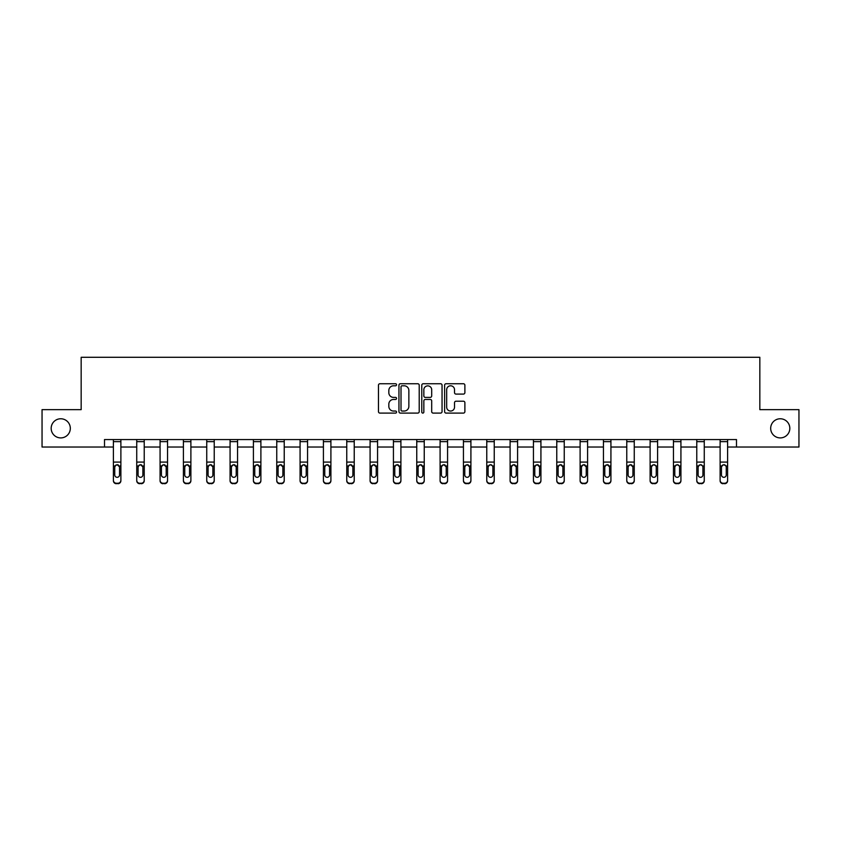<?xml version="1.0" encoding="UTF-8"?>
<svg xmlns="http://www.w3.org/2000/svg" width="841" height="841" viewBox="0 0 841 841"><rect width="100%" height="100%" fill="white"/><g stroke="black" fill="none" stroke-linecap="round" stroke-linejoin="round"><path stroke-width="1.26" d="M770.682 428.342A9.577 9.577 0 0 0 780.248 437.909A9.577 9.577 0 0 0 789.825 428.342A9.577 9.577 0 0 0 780.248 418.765A9.577 9.577 0 0 0 770.682 428.342M51.175 428.342A9.577 9.577 0 0 0 60.752 437.909A9.577 9.577 0 0 0 70.318 428.342A9.577 9.577 0 0 0 60.752 418.765A9.577 9.577 0 0 0 51.175 428.342M396.563 384.768A1.03 1.03 0 0 0 395.543 383.738L379.943 383.738A1.472 1.472 0 0 0 378.471 385.21L378.471 411.638A1.472 1.472 0 0 0 379.943 413.099L395.543 413.099A1.03 1.03 0 0 0 396.563 412.079A1.03 1.03 0 0 0 395.543 411.049L393.525 411.049A4.699 4.699 0 0 1 388.826 406.35L388.826 404.143A4.699 4.699 0 0 1 393.525 399.454L395.543 399.454A1.03 1.03 0 0 0 396.563 398.424A1.03 1.03 0 0 0 395.543 397.394L393.525 397.394A4.699 4.699 0 0 1 388.826 392.694L388.826 390.497A4.699 4.699 0 0 1 393.525 385.798L395.543 385.798A1.03 1.03 0 0 0 396.563 384.768M463.412 394.093A1.472 1.472 0 0 0 464.884 392.621L464.884 385.21A1.472 1.472 0 0 0 463.412 383.738L446.087 383.738A1.472 1.472 0 0 0 444.616 385.21L444.616 411.638A1.472 1.472 0 0 0 446.087 413.099L463.412 413.099A1.472 1.472 0 0 0 464.884 411.638L464.884 402.681A1.472 1.472 0 0 0 463.412 401.21L456.001 401.21A1.472 1.472 0 0 0 454.529 402.681L454.529 407.118A3.932 3.932 0 0 1 450.597 411.049A3.932 3.932 0 0 1 446.676 407.118L446.676 389.719A3.932 3.932 0 0 1 450.597 385.798A3.932 3.932 0 0 1 454.529 389.719L454.529 392.621A1.472 1.472 0 0 0 456.001 394.093L463.412 394.093M104.505 447.034L42.05 447.034L42.05 409.641L81.167 409.641L81.167 357.288L759.833 357.288L759.833 409.641L798.95 409.641L798.95 447.034L736.495 447.034L736.495 439.559L104.505 439.559L104.505 447.034L113.398 447.034M419.217 385.21A1.472 1.472 0 0 0 417.746 383.738L400.421 383.738A1.472 1.472 0 0 0 398.949 385.21L398.949 411.638A1.472 1.472 0 0 0 400.421 413.099L417.746 413.099A1.472 1.472 0 0 0 419.217 411.638L419.217 385.21M423.254 383.738L440.579 383.738A1.472 1.472 0 0 1 442.051 385.21L442.051 411.638A1.472 1.472 0 0 1 440.579 413.099L433.168 413.099A1.472 1.472 0 0 1 431.696 411.638L431.696 400.915A1.472 1.472 0 0 0 430.224 399.454L425.304 399.454A1.472 1.472 0 0 0 423.843 400.915L423.843 412.079A1.03 1.03 0 0 1 422.813 413.099A1.03 1.03 0 0 1 421.783 412.079L421.783 385.21A1.472 1.472 0 0 1 423.254 383.738M120.883 447.034L136.736 447.034M144.221 447.034L160.074 447.034M167.548 447.034L183.412 447.034M190.886 447.034L206.739 447.034M214.224 447.034L230.077 447.034M237.561 447.034L253.414 447.034M260.889 447.034L276.752 447.034M284.226 447.034L300.079 447.034M307.564 447.034L323.417 447.034M330.902 447.034L346.755 447.034M354.229 447.034L370.093 447.034M377.567 447.034L393.43 447.034M400.905 447.034L416.758 447.034M424.242 447.034L440.095 447.034M447.57 447.034L463.433 447.034M470.907 447.034L486.771 447.034M494.245 447.034L510.098 447.034M517.583 447.034L533.436 447.034M540.921 447.034L556.774 447.034M564.248 447.034L580.111 447.034M587.586 447.034L603.439 447.034M610.923 447.034L626.776 447.034M634.261 447.034L650.114 447.034M657.588 447.034L673.452 447.034M680.926 447.034L696.779 447.034M704.264 447.034L720.117 447.034M727.602 447.034L736.495 447.034M402.04 385.798A1.03 1.03 0 0 0 401.01 386.818L401.01 410.019A1.03 1.03 0 0 0 402.04 411.049L404.164 411.049A4.699 4.699 0 0 0 408.863 406.35L408.863 390.497A4.699 4.699 0 0 0 404.164 385.798L402.04 385.798M431.696 389.793A3.932 3.932 0 0 0 427.764 385.872A3.932 3.932 0 0 0 423.843 389.793L423.843 395.922A1.472 1.472 0 0 0 425.304 397.394L430.224 397.394A1.472 1.472 0 0 0 431.696 395.922L431.696 389.793M113.398 466.419L113.398 480.274A2.996 2.965 0 0 0 116.394 483.249L117.887 483.249A2.996 2.965 0 0 0 120.883 480.274L120.883 480.747A2.996 2.965 180 0 1 117.887 483.712L117.887 483.249M119.538 475.407L119.538 474.934A2.397 2.376 180 0 1 117.141 477.31A2.397 2.376 180 0 1 114.744 474.934L114.744 467.06L114.744 474.934A2.397 2.376 180 0 0 117.141 477.31M118.392 464.999L117.141 464.653L119.538 466.871M115.89 464.999L114.744 467.06L115.017 465.956L117.141 464.653M113.398 480.274L113.398 439.591L120.883 439.591L120.883 480.747M116.394 483.249L117.887 483.712M116.394 483.712A2.996 2.965 180 0 1 113.398 480.747M119.538 467.06L119.538 474.934M136.736 466.419L136.736 480.274A2.996 2.965 0 0 0 139.732 483.249L141.225 483.249A2.996 2.965 0 0 0 144.221 480.274L144.221 480.747A2.996 2.965 180 0 1 141.225 483.712L141.225 483.249M142.875 475.407L142.875 474.934A2.397 2.376 180 0 1 140.479 477.31A2.397 2.376 180 0 1 138.082 474.934L138.082 467.06L138.082 474.934A2.397 2.376 180 0 0 140.479 477.31M141.719 464.999L140.479 464.653L142.875 466.871M139.228 464.999L138.082 467.06L138.344 465.956L140.479 464.653M160.074 466.419L160.074 480.274A2.996 2.965 0 0 0 163.059 483.249L164.563 483.249A2.996 2.965 0 0 0 167.548 480.274L167.548 480.747A2.996 2.965 180 0 1 164.563 483.712L164.563 483.249M166.203 475.407L166.203 474.934A2.397 2.376 180 0 1 163.816 477.31A2.397 2.376 180 0 1 161.419 474.934L161.419 467.06L161.419 474.934A2.397 2.376 180 0 0 163.816 477.31M165.057 464.999L163.816 464.653L166.203 466.871M162.565 464.999L161.419 467.06L161.682 465.956L163.816 464.653M136.736 480.274L136.736 439.591L144.221 439.591L144.221 480.747M139.732 483.249L141.225 483.712M139.732 483.712A2.996 2.965 180 0 1 136.736 480.747M142.875 467.06L142.875 474.934M160.074 480.274L160.074 439.591L167.548 439.591L167.548 480.747M163.059 483.249L164.563 483.712M163.059 483.712A2.996 2.965 180 0 1 160.074 480.747M166.203 467.06L166.203 474.934M183.412 466.419L183.412 480.274A2.996 2.965 0 0 0 186.397 483.249L187.9 483.249A2.996 2.965 0 0 0 190.886 480.274L190.886 480.747A2.996 2.965 180 0 1 187.9 483.712L187.9 483.249M189.54 475.407L189.54 474.934A2.397 2.376 180 0 1 187.144 477.31A2.397 2.376 180 0 1 184.757 474.934L184.757 467.06L184.757 474.934A2.397 2.376 180 0 0 187.144 477.31M188.395 464.999L187.144 464.653L189.54 466.871M185.903 464.999L184.757 467.06L185.02 465.956L187.144 464.653M183.412 480.274L183.412 439.591L190.886 439.591L190.886 480.747M186.397 483.249L187.9 483.712M186.397 483.712A2.996 2.965 180 0 1 183.412 480.747M189.54 467.06L189.54 474.934M206.739 466.419L206.739 480.274A2.996 2.965 0 0 0 209.735 483.249L211.228 483.249A2.996 2.965 0 0 0 214.224 480.274L214.224 480.747A2.996 2.965 180 0 1 211.228 483.712L211.228 483.249M212.878 475.407L212.878 474.934A2.397 2.376 180 0 1 210.481 477.31A2.397 2.376 180 0 1 208.084 474.934L208.084 467.06L208.084 474.934A2.397 2.376 180 0 0 210.481 477.31M211.732 464.999L210.481 464.653L212.878 466.871M209.23 464.999L208.084 467.06L208.358 465.956L210.481 464.653M206.739 480.274L206.739 439.591L214.224 439.591L214.224 480.747M209.735 483.249L211.228 483.712M209.735 483.712A2.996 2.965 180 0 1 206.739 480.747M212.878 467.06L212.878 474.934M230.077 466.419L230.077 480.274A2.996 2.965 0 0 0 233.073 483.249L234.565 483.249A2.996 2.965 0 0 0 237.561 480.274L237.561 480.747A2.996 2.965 180 0 1 234.565 483.712L234.565 483.249M236.216 475.407L236.216 474.934A2.397 2.376 180 0 1 233.819 477.31A2.397 2.376 180 0 1 231.422 474.934L231.422 467.06L231.422 474.934A2.397 2.376 180 0 0 233.819 477.31M235.059 464.999L233.819 464.653L236.216 466.871M232.568 464.999L231.422 467.06L231.685 465.956L233.819 464.653M230.077 480.274L230.077 439.591L237.561 439.591L237.561 480.747M233.073 483.249L234.565 483.712M233.073 483.712A2.996 2.965 180 0 1 230.077 480.747M236.216 467.06L236.216 474.934M253.414 466.419L253.414 480.274A2.996 2.965 0 0 0 256.41 483.249L257.903 483.249A2.996 2.965 0 0 0 260.889 480.274L260.889 480.747A2.996 2.965 180 0 1 257.903 483.712L257.903 483.249M259.543 475.407L259.543 474.934A2.397 2.376 180 0 1 257.157 477.31A2.397 2.376 180 0 1 254.76 474.934A2.397 2.376 180 0 0 257.157 477.31M258.397 464.999L257.157 464.653L259.543 466.871M255.906 464.999L254.76 467.06L254.76 474.934M253.414 480.274L253.414 439.591L260.889 439.591L260.889 480.747M256.41 483.249L257.903 483.712M256.41 483.712A2.996 2.965 180 0 1 253.414 480.747M259.543 467.06L259.543 474.934M254.76 467.06L255.023 465.956L257.157 464.653M276.752 466.419L276.752 480.274A2.996 2.965 0 0 0 279.738 483.249L281.241 483.249A2.996 2.965 0 0 0 284.226 480.274L284.226 480.747A2.996 2.965 180 0 1 281.241 483.712L281.241 483.249M282.881 475.407L282.881 474.934A2.397 2.376 180 0 1 280.484 477.31A2.397 2.376 180 0 1 278.098 474.934L278.098 467.06L278.098 474.934A2.397 2.376 180 0 0 280.484 477.31M281.735 464.999L280.484 464.653L282.881 466.871M279.244 464.999L278.098 467.06L278.36 465.956L280.484 464.653M276.752 480.274L276.752 439.591L284.226 439.591L284.226 480.747M279.738 483.249L281.241 483.712M279.738 483.712A2.996 2.965 180 0 1 276.752 480.747M282.881 467.06L282.881 474.934M300.079 466.419L300.079 480.274A2.996 2.965 0 0 0 303.075 483.249L304.568 483.249A2.996 2.965 0 0 0 307.564 480.274L307.564 480.747A2.996 2.965 180 0 1 304.568 483.712L304.568 483.249M306.219 475.407L306.219 474.934A2.397 2.376 180 0 1 303.822 477.31A2.397 2.376 180 0 1 301.435 474.934L301.435 467.06L301.435 474.934A2.397 2.376 180 0 0 303.822 477.31M305.073 464.999L303.822 464.653L306.219 466.871M302.571 464.999L301.435 467.06L301.698 465.956L303.822 464.653M300.079 480.274L300.079 439.591L307.564 439.591L307.564 480.747M303.075 483.249L304.568 483.712M303.075 483.712A2.996 2.965 180 0 1 300.079 480.747M306.219 467.06L306.219 474.934M323.417 466.419L323.417 480.274A2.996 2.965 0 0 0 326.413 483.249L327.906 483.249A2.996 2.965 0 0 0 330.902 480.274L330.902 480.747A2.996 2.965 180 0 1 327.906 483.712L327.906 483.249M329.556 475.407L329.556 474.934A2.397 2.376 180 0 1 327.16 477.31A2.397 2.376 180 0 1 324.763 474.934L324.763 467.06L324.763 474.934A2.397 2.376 180 0 0 327.16 477.31M328.4 464.999L327.16 464.653L329.556 466.871M325.909 464.999L324.763 467.06L325.025 465.956L327.16 464.653M346.755 466.419L346.755 480.274A2.996 2.965 0 0 0 349.751 483.249L351.244 483.249A2.996 2.965 0 0 0 354.229 480.274L354.229 480.747A2.996 2.965 180 0 1 351.244 483.712L351.244 483.249M352.884 475.407L352.884 474.934A2.397 2.376 180 0 1 350.497 477.31A2.397 2.376 180 0 1 348.1 474.934L348.1 467.06L348.1 474.934A2.397 2.376 180 0 0 350.497 477.31M351.738 464.999L350.497 464.653L352.884 466.871M349.246 464.999L348.1 467.06L348.363 465.956L350.497 464.653M370.093 466.419L370.093 480.274A2.996 2.965 0 0 0 373.078 483.249L374.581 483.249A2.996 2.965 0 0 0 377.567 480.274L377.567 480.747A2.996 2.965 180 0 1 374.581 483.712L374.581 483.249M376.221 475.407L376.221 474.934A2.397 2.376 180 0 1 373.825 477.31A2.397 2.376 180 0 1 371.438 474.934L371.438 467.06L371.438 474.934A2.397 2.376 180 0 0 373.825 477.31M375.075 464.999L373.825 464.653L376.221 466.871M372.584 464.999L371.438 467.06L371.701 465.956L373.825 464.653M393.43 466.419L393.43 480.274A2.996 2.965 0 0 0 396.416 483.249L397.909 483.249A2.996 2.965 0 0 0 400.905 480.274L400.905 480.747A2.996 2.965 180 0 1 397.909 483.712L397.909 483.249M399.559 475.407L399.559 474.934A2.397 2.376 180 0 1 397.162 477.31A2.397 2.376 180 0 1 394.776 474.934L394.776 467.06L394.776 474.934A2.397 2.376 180 0 0 397.162 477.31M398.413 464.999L397.162 464.653L399.559 466.871M395.911 464.999L394.776 467.06L395.039 465.956L397.162 464.653M416.758 466.419L416.758 480.274A2.996 2.965 0 0 0 419.754 483.249L421.246 483.249A2.996 2.965 0 0 0 424.242 480.274L424.242 480.747A2.996 2.965 180 0 1 421.246 483.712L421.246 483.249M422.897 475.407L422.897 474.934A2.397 2.376 180 0 1 420.5 477.31A2.397 2.376 180 0 1 418.103 474.934A2.397 2.376 180 0 0 420.5 477.31M421.751 464.999L420.5 464.653L422.897 466.871M419.249 464.999L418.103 467.06L418.103 474.934M440.095 466.419L440.095 480.274A2.996 2.965 0 0 0 443.091 483.249L444.584 483.249A2.996 2.965 0 0 0 447.57 480.274L447.57 480.747A2.996 2.965 180 0 1 444.584 483.712L444.584 483.249M446.224 475.407L446.224 474.934A2.397 2.376 180 0 1 443.838 477.31A2.397 2.376 180 0 1 441.441 474.934L441.441 467.06L441.441 474.934A2.397 2.376 180 0 0 443.838 477.31M445.089 464.999L443.838 464.653L446.224 466.871M442.587 464.999L441.441 467.06L441.704 465.956L443.838 464.653M463.433 466.419L463.433 480.274A2.996 2.965 0 0 0 466.419 483.249L467.922 483.249A2.996 2.965 0 0 0 470.907 480.274L470.907 480.747A2.996 2.965 180 0 1 467.922 483.712L467.922 483.249M469.562 475.407L469.562 474.934A2.397 2.376 180 0 1 467.175 477.31A2.397 2.376 180 0 1 464.779 474.934L464.779 467.06L464.779 474.934A2.397 2.376 180 0 0 467.175 477.31M468.416 464.999L467.175 464.653L469.562 466.871M465.925 464.999L464.779 467.06L465.041 465.956L467.175 464.653M486.771 466.419L486.771 480.274A2.996 2.965 0 0 0 489.756 483.249L491.249 483.249A2.996 2.965 0 0 0 494.245 480.274L494.245 480.747A2.996 2.965 180 0 1 491.249 483.712L491.249 483.249M492.9 475.407L492.9 474.934A2.397 2.376 180 0 1 490.503 477.31A2.397 2.376 180 0 0 492.9 474.934L492.9 466.871M489.252 464.999L488.116 467.06L488.116 474.934A2.397 2.376 180 0 0 490.503 477.31A2.397 2.376 180 0 1 488.116 474.934M491.754 464.999L490.503 464.653L492.637 465.956L492.9 467.06M510.098 466.419L510.098 480.274A2.996 2.965 0 0 0 513.094 483.249L514.587 483.249A2.996 2.965 0 0 0 517.583 480.274L517.583 480.747A2.996 2.965 180 0 1 514.587 483.712L514.587 483.249M516.237 475.407L516.237 474.934A2.397 2.376 180 0 1 513.84 477.31A2.397 2.376 180 0 1 511.444 474.934L511.444 467.06L511.444 474.934A2.397 2.376 180 0 0 513.84 477.31M515.091 464.999L513.84 464.653L516.237 466.871M512.59 464.999L511.444 467.06L511.717 465.956L513.84 464.653M533.436 466.419L533.436 480.274A2.996 2.965 0 0 0 536.432 483.249L537.925 483.249A2.996 2.965 0 0 0 540.921 480.274L540.921 480.747A2.996 2.965 180 0 1 537.925 483.712L537.925 483.249M539.565 475.407L539.565 474.934A2.397 2.376 180 0 1 537.178 477.31A2.397 2.376 180 0 1 534.781 474.934L534.781 467.06L534.781 474.934A2.397 2.376 180 0 0 537.178 477.31M538.429 464.999L537.178 464.653L539.565 466.871M535.927 464.999L534.781 467.06L535.044 465.956L537.178 464.653M323.417 480.274L323.417 439.591L330.902 439.591L330.902 480.747M326.413 483.249L327.906 483.712M326.413 483.712A2.996 2.965 180 0 1 323.417 480.747M329.556 467.06L329.556 474.934M346.755 480.274L346.755 439.591L354.229 439.591L354.229 480.747M349.751 483.249L351.244 483.712M349.751 483.712A2.996 2.965 180 0 1 346.755 480.747M352.884 467.06L352.884 474.934M370.093 480.274L370.093 439.591L377.567 439.591L377.567 480.747M373.078 483.249L374.581 483.712M373.078 483.712A2.996 2.965 180 0 1 370.093 480.747M376.221 467.06L376.221 474.934M393.43 480.274L393.43 439.591L400.905 439.591L400.905 480.747M396.416 483.249L397.909 483.712M396.416 483.712A2.996 2.965 180 0 1 393.43 480.747M399.559 467.06L399.559 474.934M416.758 480.274L416.758 439.591L424.242 439.591L424.242 480.747M419.754 483.249L421.246 483.712M419.754 483.712A2.996 2.965 180 0 1 416.758 480.747M422.897 467.06L422.897 474.934M418.103 467.06L418.376 465.956L420.5 464.653M440.095 480.274L440.095 439.591L447.57 439.591L447.57 480.747M443.091 483.249L444.584 483.712M443.091 483.712A2.996 2.965 180 0 1 440.095 480.747M446.224 467.06L446.224 474.934M463.433 480.274L463.433 439.591L470.907 439.591L470.907 480.747M466.419 483.249L467.922 483.712M466.419 483.712A2.996 2.965 180 0 1 463.433 480.747M469.562 467.06L469.562 474.934M486.771 480.274L486.771 439.591L494.245 439.591L494.245 480.747M489.756 483.249L491.249 483.712M489.756 483.712A2.996 2.965 180 0 1 486.771 480.747M488.116 467.06L488.379 465.956L490.503 464.653M510.098 480.274L510.098 439.591L517.583 439.591L517.583 480.747M513.094 483.249L514.587 483.712M513.094 483.712A2.996 2.965 180 0 1 510.098 480.747M516.237 467.06L516.237 474.934M533.436 480.274L533.436 439.591L540.921 439.591L540.921 480.747M536.432 483.249L537.925 483.712M536.432 483.712A2.996 2.965 180 0 1 533.436 480.747M539.565 467.06L539.565 474.934M556.774 466.419L556.774 480.274A2.996 2.965 0 0 0 559.759 483.249L561.262 483.249A2.996 2.965 0 0 0 564.248 480.274L564.248 480.747A2.996 2.965 180 0 1 561.262 483.712L561.262 483.249M562.902 475.407L562.902 474.934A2.397 2.376 180 0 1 560.516 477.31A2.397 2.376 180 0 1 558.119 474.934L558.119 467.06L558.119 474.934A2.397 2.376 180 0 0 560.516 477.31M561.756 464.999L560.516 464.653L562.902 466.871M559.265 464.999L558.119 467.06L558.382 465.956L560.516 464.653M556.774 480.274L556.774 439.591L564.248 439.591L564.248 480.747M559.759 483.249L561.262 483.712M559.759 483.712A2.996 2.965 180 0 1 556.774 480.747M562.902 467.06L562.902 474.934M580.111 466.419L580.111 480.274A2.996 2.965 0 0 0 583.097 483.249L584.59 483.249A2.996 2.965 0 0 0 587.586 480.274L587.586 480.747A2.996 2.965 180 0 1 584.59 483.712L584.59 483.249M586.24 475.407L586.24 474.934A2.397 2.376 180 0 1 583.843 477.31A2.397 2.376 180 0 1 581.457 474.934L581.457 467.06L581.457 474.934A2.397 2.376 180 0 0 583.843 477.31M585.094 464.999L583.843 464.653L586.24 466.871M582.603 464.999L581.457 467.06L581.72 465.956L583.843 464.653M580.111 480.274L580.111 439.591L587.586 439.591L587.586 480.747M583.097 483.249L584.59 483.712M583.097 483.712A2.996 2.965 180 0 1 580.111 480.747M586.24 467.06L586.24 474.934M603.439 466.419L603.439 480.274A2.996 2.965 0 0 0 606.435 483.249L607.927 483.249A2.996 2.965 0 0 0 610.923 480.274L610.923 480.747A2.996 2.965 180 0 1 607.927 483.712L607.927 483.249M609.578 475.407L609.578 474.934A2.397 2.376 180 0 1 607.181 477.31A2.397 2.376 180 0 1 604.784 474.934L604.784 467.06L604.784 474.934A2.397 2.376 180 0 0 607.181 477.31M608.432 464.999L607.181 464.653L609.578 466.871M605.93 464.999L604.784 467.06L605.057 465.956L607.181 464.653M603.439 480.274L603.439 439.591L610.923 439.591L610.923 480.747M606.435 483.249L607.927 483.712M606.435 483.712A2.996 2.965 180 0 1 603.439 480.747M609.578 467.06L609.578 474.934M626.776 466.419L626.776 480.274A2.996 2.965 0 0 0 629.772 483.249L631.265 483.249A2.996 2.965 0 0 0 634.261 480.274L634.261 480.747A2.996 2.965 180 0 1 631.265 483.712L631.265 483.249M632.916 475.407L632.916 474.934A2.397 2.376 180 0 1 630.519 477.31A2.397 2.376 180 0 1 628.122 474.934L628.122 467.06L628.122 474.934A2.397 2.376 180 0 0 630.519 477.31M631.759 464.999L630.519 464.653L632.916 466.871M629.268 464.999L628.122 467.06L628.385 465.956L630.519 464.653M626.776 480.274L626.776 439.591L634.261 439.591L634.261 480.747M629.772 483.249L631.265 483.712M629.772 483.712A2.996 2.965 180 0 1 626.776 480.747M632.916 467.06L632.916 474.934M650.114 466.419L650.114 480.274A2.996 2.965 0 0 0 653.1 483.249L654.603 483.249A2.996 2.965 0 0 0 657.588 480.274L657.588 480.747A2.996 2.965 180 0 1 654.603 483.712L654.603 483.249M656.243 475.407L656.243 474.934A2.397 2.376 180 0 1 653.856 477.31A2.397 2.376 180 0 0 656.243 474.934L656.243 466.871M652.605 464.999L651.46 467.06L651.46 474.934A2.397 2.376 180 0 0 653.856 477.31A2.397 2.376 180 0 1 651.46 474.934M655.097 464.999L653.856 464.653L655.98 465.956L656.243 467.06M650.114 480.274L650.114 439.591L657.588 439.591L657.588 480.747M653.1 483.249L654.603 483.712M653.1 483.712A2.996 2.965 180 0 1 650.114 480.747M651.46 467.06L651.722 465.956L653.856 464.653M673.452 466.419L673.452 480.274A2.996 2.965 0 0 0 676.437 483.249L677.941 483.249A2.996 2.965 0 0 0 680.926 480.274L680.926 480.747A2.996 2.965 180 0 1 677.941 483.712L677.941 483.249M679.581 475.407L679.581 474.934A2.397 2.376 180 0 1 677.184 477.31A2.397 2.376 180 0 0 679.581 474.934L679.581 466.871M675.943 464.999L674.797 467.06L674.797 474.934A2.397 2.376 180 0 0 677.184 477.31A2.397 2.376 180 0 1 674.797 474.934M678.435 464.999L677.184 464.653L679.318 465.956L679.581 467.06M673.452 480.274L673.452 439.591L680.926 439.591L680.926 480.747M676.437 483.249L677.941 483.712M676.437 483.712A2.996 2.965 180 0 1 673.452 480.747M674.797 467.06L675.06 465.956L677.184 464.653M696.779 466.419L696.779 480.274A2.996 2.965 0 0 0 699.775 483.249L701.268 483.249A2.996 2.965 0 0 0 704.264 480.274L704.264 480.747A2.996 2.965 180 0 1 701.268 483.712L701.268 483.249M702.918 475.407L702.918 474.934A2.397 2.376 180 0 1 700.521 477.31A2.397 2.376 180 0 0 702.918 474.934L702.918 466.871M699.27 464.999L698.125 467.06L698.125 474.934A2.397 2.376 180 0 0 700.521 477.31A2.397 2.376 180 0 1 698.125 474.934M701.772 464.999L700.521 464.653L702.655 465.956L702.918 467.06M696.779 480.274L696.779 439.591L704.264 439.591L704.264 480.747M699.775 483.249L701.268 483.712M699.775 483.712A2.996 2.965 180 0 1 696.779 480.747M698.125 467.06L698.398 465.956L700.521 464.653M720.117 466.419L720.117 480.274A2.996 2.965 0 0 0 723.113 483.249L724.606 483.249A2.996 2.965 0 0 0 727.602 480.274L727.602 480.747A2.996 2.965 180 0 1 724.606 483.712L724.606 483.249M726.256 475.407L726.256 474.934A2.397 2.376 180 0 1 723.859 477.31A2.397 2.376 180 0 0 726.256 474.934L726.256 466.871M722.608 464.999L721.462 467.06L721.462 474.934A2.397 2.376 180 0 0 723.859 477.31A2.397 2.376 180 0 1 721.462 474.934M725.11 464.999L723.859 464.653L725.983 465.956L726.256 467.06M720.117 480.274L720.117 439.591L727.602 439.591L727.602 480.747M723.113 483.249L724.606 483.712M723.113 483.712A2.996 2.965 180 0 1 720.117 480.747M721.462 467.06L721.725 465.956L723.859 464.653M119.275 465.956L120.883 465.956M113.398 465.956L115.017 465.956M113.398 462.087L120.883 462.087M113.398 441.641L120.883 441.641M142.602 465.956L144.221 465.956M136.736 465.956L138.344 465.956M136.736 462.087L144.221 462.087M136.736 441.641L144.221 441.641M165.94 465.956L167.548 465.956M160.074 465.956L161.682 465.956M160.074 462.087L167.548 462.087M160.074 441.641L167.548 441.641M189.278 465.956L190.886 465.956M183.412 465.956L185.02 465.956M183.412 462.087L190.886 462.087M183.412 441.641L190.886 441.641M212.615 465.956L214.224 465.956M206.739 465.956L208.358 465.956M206.739 462.087L214.224 462.087M206.739 441.641L214.224 441.641M235.943 465.956L237.561 465.956M230.077 465.956L231.685 465.956M230.077 462.087L237.561 462.087M230.077 441.641L237.561 441.641M259.28 465.956L260.889 465.956M253.414 465.956L255.023 465.956M253.414 462.087L260.889 462.087M253.414 441.641L260.889 441.641M282.618 465.956L284.226 465.956M276.752 465.956L278.36 465.956M276.752 462.087L284.226 462.087M276.752 441.641L284.226 441.641M305.956 465.956L307.564 465.956M300.079 465.956L301.698 465.956M300.079 462.087L307.564 462.087M300.079 441.641L307.564 441.641M329.283 465.956L330.902 465.956M323.417 465.956L325.025 465.956M323.417 462.087L330.902 462.087M323.417 441.641L330.902 441.641M352.621 465.956L354.229 465.956M346.755 465.956L348.363 465.956M346.755 462.087L354.229 462.087M346.755 441.641L354.229 441.641M375.959 465.956L377.567 465.956M370.093 465.956L371.701 465.956M370.093 462.087L377.567 462.087M370.093 441.641L377.567 441.641M399.296 465.956L400.905 465.956M393.43 465.956L395.039 465.956M393.43 462.087L400.905 462.087M393.43 441.641L400.905 441.641M422.624 465.956L424.242 465.956M416.758 465.956L418.376 465.956M416.758 462.087L424.242 462.087M416.758 441.641L424.242 441.641M445.961 465.956L447.57 465.956M440.095 465.956L441.704 465.956M440.095 462.087L447.57 462.087M440.095 441.641L447.57 441.641M469.299 465.956L470.907 465.956M463.433 465.956L465.041 465.956M463.433 462.087L470.907 462.087M463.433 441.641L470.907 441.641M492.637 465.956L494.245 465.956M486.771 465.956L488.379 465.956M486.771 462.087L494.245 462.087M486.771 441.641L494.245 441.641M515.975 465.956L517.583 465.956M510.098 465.956L511.717 465.956M510.098 462.087L517.583 462.087M510.098 441.641L517.583 441.641M539.302 465.956L540.921 465.956M533.436 465.956L535.044 465.956M533.436 462.087L540.921 462.087M533.436 441.641L540.921 441.641M562.64 465.956L564.248 465.956M556.774 465.956L558.382 465.956M556.774 462.087L564.248 462.087M556.774 441.641L564.248 441.641M585.977 465.956L587.586 465.956M580.111 465.956L581.72 465.956M580.111 462.087L587.586 462.087M580.111 441.641L587.586 441.641M609.315 465.956L610.923 465.956M603.439 465.956L605.057 465.956M603.439 462.087L610.923 462.087M603.439 441.641L610.923 441.641M632.642 465.956L634.261 465.956M626.776 465.956L628.385 465.956M626.776 462.087L634.261 462.087M626.776 441.641L634.261 441.641M655.98 465.956L657.588 465.956M650.114 465.956L651.722 465.956M650.114 462.087L657.588 462.087M650.114 441.641L657.588 441.641M679.318 465.956L680.926 465.956M673.452 465.956L675.06 465.956M673.452 462.087L680.926 462.087M673.452 441.641L680.926 441.641M702.655 465.956L704.264 465.956M696.779 465.956L698.398 465.956M696.779 462.087L704.264 462.087M696.779 441.641L704.264 441.641M725.983 465.956L727.602 465.956M720.117 465.956L721.725 465.956M720.117 462.087L727.602 462.087M720.117 441.641L727.602 441.641"/></g></svg>
